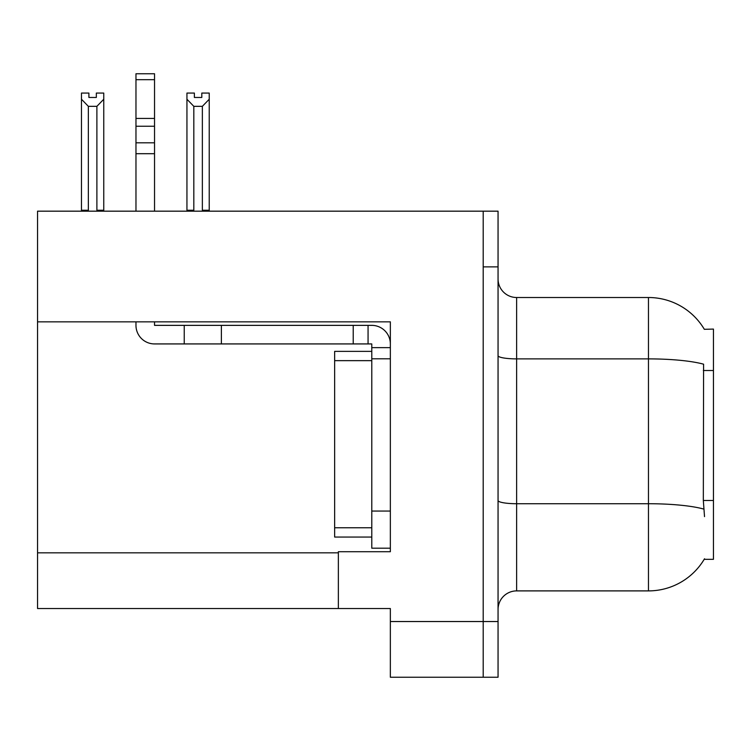 <?xml version="1.0" encoding="UTF-8"?>
<svg xmlns="http://www.w3.org/2000/svg" width="751" height="751" viewBox="0 0 751 751"><rect width="100%" height="100%" fill="white"/><g stroke="black" fill="none" stroke-linecap="round" stroke-linejoin="round"><path stroke-width="1.13" d="M37.55 321.841L390.351 321.841L390.351 551.713L338.363 551.713L338.363 608.535L37.55 608.535L37.55 211.172L483.203 211.172L483.203 677.242L390.351 677.242L390.351 621.537L483.203 621.537L483.203 677.242L498.054 677.242L498.054 621.537L483.203 621.537L483.203 266.877L498.054 266.877L498.054 621.537M338.363 608.535L390.351 608.535L390.351 621.537M704.335 329.313A64.99 64.99 0 0 0 648.46 297.509A64.99 64.99 0 0 1 704.335 329.313L713.45 329.079L713.45 559.326L704.194 559.326L704.522 558.772A64.99 64.99 0 0 1 648.46 590.896A64.99 64.99 0 0 0 704.194 559.326M498.054 609.465A18.568 18.568 0 0 1 516.622 590.896L648.46 590.896L648.46 297.509A64.99 64.99 0 0 1 704.194 329.079A64.99 64.99 0 0 0 648.46 297.509L516.622 297.509A18.568 18.568 0 0 1 498.054 278.94A18.568 18.568 0 0 0 516.622 297.509L516.622 590.896A18.568 18.568 0 0 0 498.054 609.465M704.522 516.622L703.33 500.485L703.593 364.197A64.99 11.284 180 0 0 648.46 358.884L516.622 358.884A18.568 3.22 -0 0 1 498.054 355.664M483.203 211.172L498.054 211.172L498.054 266.877M203.268 211.172L202.357 210.242L202.357 106.332L193.824 106.332L186.943 99.245L186.943 93.068L194.378 93.068L194.378 97.47L201.803 97.47L194.378 97.47M201.803 97.47L201.803 93.068L209.229 93.068L209.229 99.245L202.357 106.332M202.357 210.242L209.229 210.242L209.229 211.172L209.229 99.245M193.824 106.332L193.824 210.242L192.904 211.172M186.943 210.242L186.943 99.245L186.943 210.242L193.824 210.242M96.335 97.47L88.9 97.47L96.335 97.47L96.335 93.068L103.76 93.068L103.76 99.245L96.888 106.332L88.355 106.332L88.355 210.242L81.474 210.242L81.474 211.172M88.355 106.332L81.474 99.245L81.474 93.068L88.9 93.068L88.9 97.47M88.355 210.242L87.435 211.172M81.474 99.245L81.474 210.242M103.76 99.245L103.76 210.242L96.888 210.242L96.888 106.332M97.799 211.172L96.888 210.242M103.76 210.242L103.76 211.172M135.969 321.841L135.969 325.361A18.568 18.568 0 0 0 154.537 343.93L184.239 343.93L184.239 325.361L371.783 325.361A18.568 18.568 0 0 1 390.351 343.939M371.783 548.192L390.351 548.192L371.783 548.192L371.783 343.93L368.065 343.93L368.065 325.361M390.351 347.647L371.783 347.647M390.351 358.79L371.783 358.79L371.783 351.365L334.646 351.365L334.646 537.049L371.783 537.049M184.239 343.93L353.214 343.93L353.214 325.361M368.065 343.93L353.214 343.93M154.537 321.841L154.537 325.361L184.239 325.361M135.969 211.172L135.969 153.692L154.537 153.692L154.537 211.172M154.537 79.69L135.969 79.69L135.969 73.758L154.537 73.758L154.537 153.692M135.969 153.692L135.969 142.803L154.537 142.803M154.537 126.252L135.969 126.252L135.969 79.69M135.969 126.252L135.969 142.803M154.537 118.442L135.969 118.442M37.55 552.83L338.363 552.83M713.45 370.506L703.33 370.506M713.45 500.485L703.33 500.485M703.8 509.094A64.99 11.284 180 0 0 648.46 503.724L516.622 503.724A18.568 3.22 0 0 1 498.054 500.504M390.351 511.055L371.783 511.055M221.376 343.93L221.376 325.361M334.646 527.765L371.783 527.765M334.646 360.649L371.783 360.649"/></g></svg>
